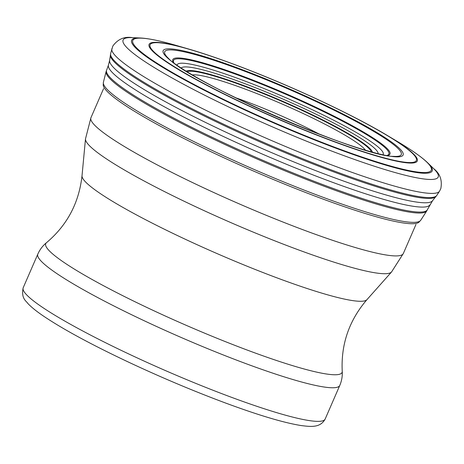 <?xml version="1.0" encoding="UTF-8"?>
<svg xmlns="http://www.w3.org/2000/svg" width="464" height="464" viewBox="0 0 464 464"><rect width="100%" height="100%" fill="white"/><g stroke="black" fill="none" stroke-linecap="round" stroke-linejoin="round"><path stroke-width="0.7" d="M90.95 117.682A170.317 19.923 23.5 0 0 239.198 203.864A170.317 19.923 23.5 0 0 403.332 253.506L391.529 271.991A166.982 19.529 23.5 0 1 231.02 222.679A166.982 19.529 23.5 0 1 85.486 138.922L90.95 117.682L103.576 88.647M85.486 138.922L82.018 175.798A155.446 18.183 23.5 0 0 217.494 253.773A155.446 18.183 23.5 0 0 366.92 299.68L391.529 271.991M46.458 242.718A161.553 18.896 23.5 0 0 186.36 325.386A161.553 18.896 23.5 0 0 342.235 371.322C342.554 376.107 341.736 380.811 339.781 385.433A164.639 19.256 23.5 0 1 181.117 337.444A164.639 19.256 23.5 0 1 37.816 254.133C39.858 249.551 42.74 245.746 46.458 242.718C67.123 225.289 78.979 202.983 82.018 175.798M37.816 254.133L23.2 287.738A164.639 19.256 23.5 0 0 166.506 371.049A164.639 19.256 23.5 0 0 325.165 419.038L339.781 385.433M319.626 134.305A82.511 9.651 23.5 0 0 257.236 105.786A82.511 9.651 23.5 0 0 235.219 97.602M192.427 74.907A96.158 11.246 -156.5 0 1 255.304 92.957A96.158 11.246 -156.5 0 1 362.065 146.694A96.158 11.246 -156.5 0 1 365.412 150.121M187.189 71.752A100.903 11.803 -156.5 0 1 255.038 90.312A100.903 11.803 -156.5 0 1 366.966 146.676A100.903 11.803 -156.5 0 1 371.287 151.803M186.192 71.137A101.958 11.925 -156.5 0 1 254.945 89.83A101.958 11.925 -156.5 0 1 368.016 146.786A101.958 11.925 -156.5 0 1 372.418 152.111M181.227 67.97A107.451 12.569 -156.5 0 1 254.469 87.342A107.451 12.569 -156.5 0 1 373.479 147.337A107.451 12.569 -156.5 0 1 378.125 153.584M177.068 65.163A112.334 13.137 -156.5 0 1 254.191 84.616A112.334 13.137 -156.5 0 1 378.52 147.32A112.334 13.137 -156.5 0 1 383.015 154.709M173.919 62.889A117.427 13.734 -156.5 0 1 254.069 81.188A117.427 13.734 -156.5 0 1 384.001 146.734A117.427 13.734 -156.5 0 1 386.825 155.463M173.536 62.605A118.413 13.85 -156.5 0 1 254.04 80.527A118.413 13.85 -156.5 0 1 385.062 146.618A118.413 13.85 -156.5 0 1 387.289 155.544M395.978 146.583A128.975 15.086 -156.5 0 1 393.559 156.356C362.222 157.238 189.393 82.093 168.67 58.568A128.975 15.086 -156.5 0 1 253.443 74.629A128.975 15.086 -156.5 0 1 395.978 146.583M397.781 146.908A130.842 15.306 -156.5 0 1 317.028 133.336A130.842 15.306 -156.5 0 1 167.289 57.722A130.842 15.306 -156.5 0 1 253.24 73.921A130.842 15.306 -156.5 0 1 397.781 146.908M410.733 151.769A145.18 16.982 -156.5 0 1 319.893 136.085A145.18 16.982 -156.5 0 1 154.437 52.304A145.18 16.982 -156.5 0 1 251.024 70.899A145.18 16.982 -156.5 0 1 410.733 151.769M176.656 45.553C160.793 40.942 148.735 38.419 140.482 37.996A163.85 19.163 -156.5 0 0 274.27 123.186A163.85 19.163 -156.5 0 0 427.831 162.939L426.138 161.356C420.042 155.91 410.541 149.333 397.636 141.636A162.754 19.036 -156.5 0 1 425.424 160.817A162.754 19.036 -156.5 0 1 347.252 151.879A162.754 19.036 -156.5 0 1 160.161 65.192A162.754 19.036 -156.5 0 1 176.656 45.553L188.43 48.964C206.12 54.114 226.942 61.387 250.891 70.789C300.011 90.033 355.233 116.191 387.109 135.349A146.224 17.104 -156.5 0 1 411.638 152.215A146.224 17.104 -156.5 0 1 342.577 144.803A146.224 17.104 -156.5 0 1 173.971 66.81A146.224 17.104 -156.5 0 1 188.43 48.964A146.224 17.104 -156.5 0 1 250.833 70.777M427.831 162.939L433.643 168.629A171.808 20.097 -156.5 0 1 272.635 126.956A171.808 20.097 -156.5 0 1 132.356 37.63C124.387 36.32 117.879 39.127 112.833 46.046L110.623 53.609L109.666 60.233L108.414 65.215L106.128 71.491L103.402 82.273L103.205 85.15A172.428 20.167 -156.5 0 0 253.477 171.03A172.428 20.167 -156.5 0 0 418.766 222.36L420.738 220.255A173.049 20.242 -156.5 0 1 254.156 169.47A173.049 20.242 -156.5 0 1 103.402 82.273M433.643 168.629C440.034 173.565 442.418 180.241 440.8 188.651L439.495 191.238A178.681 20.897 -156.5 0 1 267.496 138.794A178.681 20.897 -156.5 0 1 111.836 48.766M439.495 191.238L436.775 195.425A177.857 20.805 -156.5 0 1 265.57 143.225A177.857 20.805 -156.5 0 1 110.623 53.609M436.775 195.425L435.754 196.701A177.573 20.77 -156.5 0 1 265.164 144.153A177.573 20.77 -156.5 0 1 110.391 55.228M435.748 196.701L432.587 200.645A176.1 20.596 -156.5 0 1 263.076 148.961A176.1 20.596 -156.5 0 1 109.666 60.233M429.797 204.955A175.259 20.497 -156.5 0 1 261.093 153.526A175.259 20.497 -156.5 0 1 108.414 65.215M432.587 200.645L427.477 209.508A174.916 20.457 -156.5 0 1 258.877 158.613A174.916 20.457 -156.5 0 1 106.668 70.012M427.477 209.508L426.764 210.905A174.847 20.451 -156.5 0 1 258.448 159.599A174.847 20.451 -156.5 0 1 106.128 71.491M366.92 299.68C349.114 320.438 340.889 344.323 342.235 371.322M23.2 287.738C20.752 298.816 26.848 301.443 27.828 303.456C31.349 307.168 36.418 311.269 43.019 315.764C62.843 329.179 91.82 344.856 129.949 362.796C162.133 377.841 193.813 391.175 224.982 402.81C258.402 415.199 283.794 422.785 301.165 425.558C310.491 426.689 320.247 428.133 325.165 419.038M403.332 253.506L415.959 224.472M140.482 37.996L132.356 37.63M426.764 210.911L420.738 220.255M397.636 141.636L387.109 135.349"/></g></svg>
